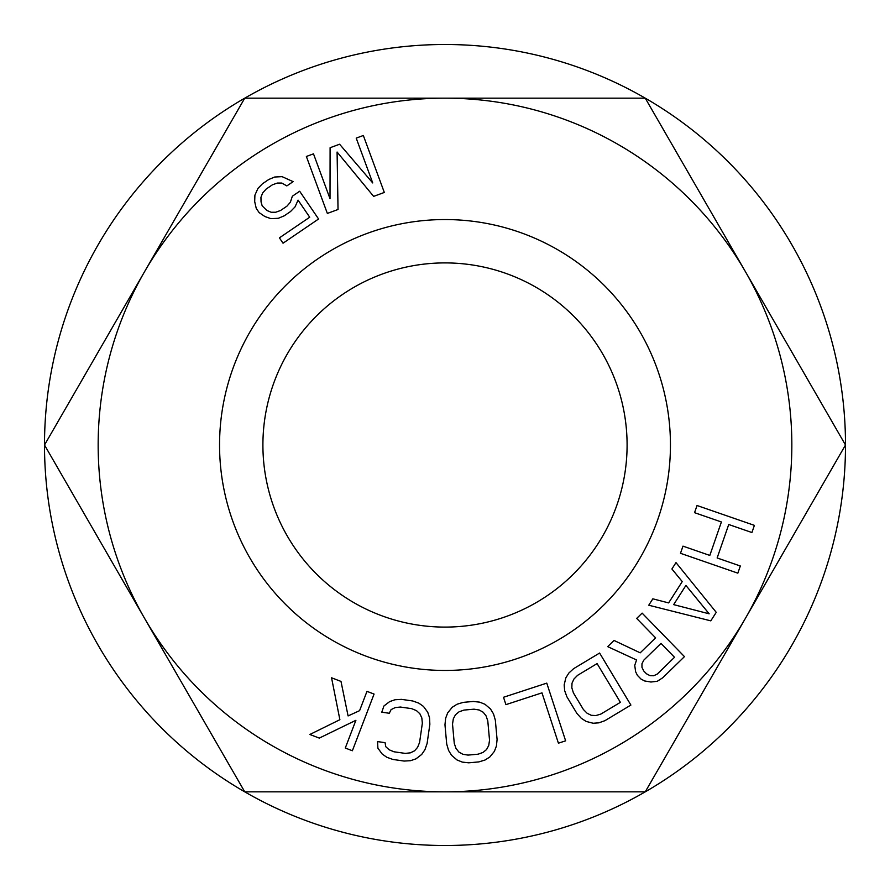 <?xml version="1.0" encoding="UTF-8"?>
<svg xmlns="http://www.w3.org/2000/svg" width="890" height="890" viewBox="0 0 890 890"><rect width="100%" height="100%" fill="white"/><g stroke="black" fill="none" stroke-linecap="round" stroke-linejoin="round"><path stroke-width="1.33" d="M427.1 743.484L429.859 724.304L429.525 717.74L427.745 712.267L423.473 706.426L418.834 703.156L412.76 700.975L401.49 699.362L395.049 699.74L389.675 701.587L383.935 705.981L381.777 712.189L389.286 713.268L391.088 709.608L395.205 707.595L400.4 707.038L411.658 708.651L416.487 710.643L419.869 713.747L421.827 717.941L422.349 723.225L419.591 742.405L417.61 747.333L414.562 750.815L410.435 752.829L405.239 753.396L393.981 751.783L389.153 749.781L385.771 746.688L385.07 742.672L377.56 741.593L377.894 748.167L382.166 753.997L386.805 757.268L392.879 759.448L404.149 761.061L410.59 760.683L415.964 758.847L421.704 754.453L424.942 749.692L427.1 743.484M445 98.156A346.844 346.844 0 0 0 144.625 618.417A346.844 346.844 0 0 0 745.375 618.417A346.844 346.844 0 0 0 445 98.156L244.75 98.156L44.5 445L244.75 791.844L645.25 791.844L845.5 445L645.25 98.156L445 98.156M219.552 445A225.448 225.448 0 0 1 445 219.552A225.448 225.448 0 0 1 670.448 445A225.448 225.448 0 0 1 445 670.448A225.448 225.448 0 0 1 219.552 445M566.908 696.814L576.887 713.413L581.303 718.297L586.132 721.423L593.129 723.247L598.792 722.847L604.877 720.7L630.888 705.058L599.604 653.038L573.605 668.679L568.844 673.051L565.84 677.869L564.171 684.899L564.661 690.629L566.908 696.814M565.628 740.825L546.772 683.131L503.506 697.27L505.909 704.635L541.977 692.854L558.419 743.183L565.628 740.825M446.713 744.062L448.56 750.381L451.541 755.298L457.048 759.982L462.322 762.107L468.73 762.819L478.809 761.907L484.983 760.049L489.789 757.023L494.362 751.416L496.42 746.043L497.087 739.501L495.341 720.21L493.505 713.891L490.512 708.974L485.005 704.29L479.743 702.165L473.324 701.453L463.256 702.366L457.071 704.224L452.265 707.25L447.692 712.857L445.645 718.23L444.967 724.772L446.713 744.062M330.101 147.729L330.012 198.681L313.491 153.848L306.371 156.473L327.353 213.422L338.033 209.495L337.088 152.034L373.633 196.379L384.313 192.451L363.331 135.491L356.211 138.117L372.732 182.951L339.602 144.236L330.101 147.729M637.418 675.365L641.023 679.07L644.627 680.961L650.946 682.018L657.276 681.273L662.705 677.791L684.455 656.62L642.124 613.121L636.684 618.417L655.607 637.852L640.199 652.837L614.033 640.455L607.692 646.63L636.561 659.98L634.737 665.364L635.616 671.705L637.418 675.365M694.556 512.673L721.401 521.974L709.819 555.427L682.975 546.137L680.494 553.302L737.843 573.16L740.324 565.995L717.14 557.963L728.732 524.51L751.917 532.532L754.397 525.367L697.037 505.509L694.556 512.673M710.798 620.853L716.239 612.331L675.988 562.602L671.906 568.988L682.241 581.593L668.624 602.908L652.837 598.825L648.754 605.222L710.798 620.853M366.98 691.352L359.593 710.654L348.09 715.927L340.992 681.406L331.547 677.791L339.88 719.698L309.853 734.484L319.299 738.099L355.9 720.299L345.287 748.034L352.373 750.748L374.067 694.067L366.98 691.352M292.354 196.223L290.351 202.275L286.903 206.191L280.628 210.463L275.722 212.243L271.127 212.243L266.855 210.463L262.183 205.846L261.048 201.93L260.948 197.302L262.628 193.03L266.088 189.114L272.351 184.842L277.268 183.062L281.852 183.062L286.847 185.91L293.122 181.638L282.086 176.654L274.676 177.021L268.724 179.513L262.45 183.785L257.955 188.413L254.907 195.166L254.685 201.574L256.231 208.338L259.135 212.599L264.864 216.515L270.905 218.651L278.314 218.295L284.266 215.803L290.529 211.531L295.035 206.903L298.072 200.139L309.709 217.216L279.404 237.864L283.042 243.204L318.576 218.996L299.663 191.239L292.354 196.223M709.163 613.811L673.652 604.622L685.912 585.442L709.163 613.811M643.793 660.158L661.003 643.403L674.52 657.287L657.298 674.042L653.683 675.766L650.067 675.677L646.452 673.774L643.759 671.004L641.957 667.344L641.968 663.729L643.793 660.158M620.397 702.332L600.884 714.058L595.888 715.56L591.305 715.304L587.144 713.279L583.395 709.508L573.416 692.91L571.836 687.825L572.003 683.209L573.928 679.037L577.599 675.321L597.101 663.595L620.397 702.332M478.108 754.186L468.029 755.098L462.878 754.275L458.862 752.039L456.003 748.412L454.267 743.384L452.521 724.093L453.322 718.831L455.491 714.748L459.029 711.833L463.946 710.087L474.025 709.174L479.176 709.998L483.192 712.234L486.062 715.86L487.787 720.889L489.533 740.18L488.744 745.442L486.574 749.525L483.025 752.439L478.108 754.186M645.25 791.844A400.5 400.5 0 0 1 44.5 445A400.5 400.5 0 0 1 645.25 98.156A400.5 400.5 0 0 1 645.25 791.844M627.094 445A182.094 182.094 0 0 1 445 627.094A182.094 182.094 0 0 1 262.906 445A182.094 182.094 0 0 1 445 262.906A182.094 182.094 0 0 1 627.094 445"/></g></svg>

